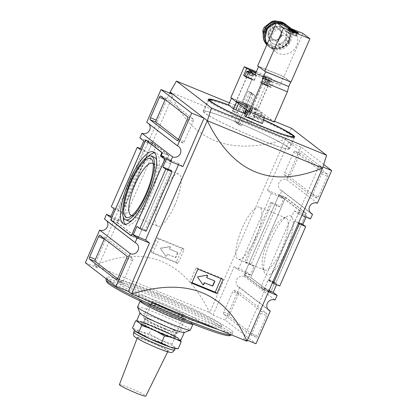 <?xml version="1.0" encoding="UTF-8"?>
<svg xmlns="http://www.w3.org/2000/svg" width="417" height="417" viewBox="0 0 417 417"><rect width="100%" height="100%" fill="white"/><g stroke="black" fill="none" stroke-linecap="round" stroke-linejoin="round"><path stroke-width="0.31" stroke-dasharray="2.08 1.56" d="M135.629 320.84L144.36 322.883L152.351 326.61L164.121 330.989A22.299 1.673 -156.4 0 1 178.549 338.541A22.299 1.673 -156.4 0 1 178.596 338.578A22.299 1.673 -156.4 0 1 173.222 337.989A22.299 1.673 -156.4 0 1 153.466 329.883A22.299 1.673 -156.4 0 1 139.033 322.331A22.299 1.673 -156.4 0 1 139.367 321.434A22.299 1.673 -156.4 0 1 144.36 322.883A22.299 1.673 -156.4 0 1 164.121 330.989L178.549 338.541L180.207 340.236M176.636 339.349L170.204 337.082M157.183 331.708L149.526 328.21M140.221 323.456L139.033 322.331L136.833 321.163M171.554 313.704A17.311 1.298 -156.4 0 1 151.694 303.566A17.311 1.298 -156.4 0 1 167.994 309.378A17.311 1.298 -156.4 0 1 183.329 317.389A17.311 1.298 -156.4 0 1 171.554 313.704M171.199 316.07A19.469 1.459 -156.4 0 1 148.77 304.744A19.469 1.459 -156.4 0 1 148.864 304.665A19.469 1.459 -156.4 0 1 167.196 311.202A19.469 1.459 -156.4 0 1 184.444 320.214A19.469 1.459 -156.4 0 1 184.455 320.334A19.469 1.459 -156.4 0 1 171.199 316.07M165.533 329.039A19.469 1.459 -156.4 0 1 143.099 317.718A19.469 1.459 -156.4 0 1 161.53 324.176A19.469 1.459 -156.4 0 1 178.789 333.308A19.469 1.459 -156.4 0 1 165.533 329.039M164.887 328.544A16.727 1.256 -156.4 0 1 145.616 318.817A16.727 1.256 -156.4 0 1 161.447 324.363A16.727 1.256 -156.4 0 1 176.271 332.208A16.727 1.256 -156.4 0 1 164.887 328.544M162.734 333.47A16.727 1.256 -156.4 0 1 143.464 323.738A16.727 1.256 -156.4 0 1 159.294 329.289A16.727 1.256 -156.4 0 1 174.118 337.134A16.727 1.256 -156.4 0 1 162.734 333.47M178.095 348.862L174.692 347.371L172.028 344.192L175.145 337.051M172.028 344.192L160.264 339.819L149.234 333.751L152.351 326.61M149.234 333.751L140.503 331.713L132.507 327.981M119.403 384.62A14.402 1.079 -156.4 0 1 133.033 389.389A14.402 1.079 -156.4 0 1 145.799 396.15M156.578 347.564A16.727 1.256 -156.4 0 1 137.308 337.838A16.727 1.256 -156.4 0 1 153.138 343.384A16.727 1.256 -156.4 0 1 167.957 351.229A16.727 1.256 -156.4 0 1 156.578 347.564M135.072 331.077A22.299 1.673 -156.4 0 1 134.498 330.337A22.299 1.673 -156.4 0 1 140.503 331.713A22.299 1.673 -156.4 0 1 160.264 339.819A22.299 1.673 -156.4 0 1 174.692 347.371A22.299 1.673 -156.4 0 1 175.369 348.195A22.299 1.673 -156.4 0 1 174.363 348.263M285.218 23.941A13.938 13.308 -52.4 0 1 289.07 40.058A13.938 13.308 -52.4 0 1 268.225 46.037A13.938 13.308 -52.4 0 1 266.844 44.812M293.068 30.457L291.983 32.938A1.673 0.48 -67.7 0 0 292.604 32.333L293.375 31.108M292.698 30.259A7.423 2.137 -67.7 0 0 292.317 30.295L291.9 31.791A1.673 0.48 -67.7 0 0 291.811 32.802L292.625 33.198A1.673 0.48 -67.7 0 0 293.25 32.594L294.016 31.369M293.516 31.16L292.625 33.198L292.202 33.037L292.625 33.198A1.673 1.595 -52.4 0 1 291.332 31.713L291.269 30.081M293.125 30.524A7.423 2.137 -67.7 0 0 292.963 30.556A7.344 6.521 57.8 0 0 292.317 30.295M294.866 31.416A7.423 7.089 -52.4 0 1 295.064 31.577L293.813 32.672A1.673 1.595 -52.4 0 1 292.458 33.068A1.673 0.48 -67.7 0 0 292.557 33.188A1.673 0.48 -67.7 0 0 292.625 33.198A1.673 1.595 -52.4 0 0 293.985 32.802L295.236 31.713M257.769 74.044A4.551 0.339 23.6 0 0 262.277 76.275A4.551 0.339 23.6 0 0 265.973 77.52A4.551 0.339 23.6 0 0 261.939 75.388A4.551 0.339 23.6 0 0 257.628 73.877A4.551 0.339 23.6 0 0 257.769 74.044M254.959 74.93L279.989 85.198L274.183 80.731L269.658 78.876A5.296 0.396 23.6 0 1 263.554 75.795A5.296 0.396 23.6 0 1 267.161 76.952L271.686 78.813L269.346 77.009L255.84 107.914L274.172 122.014M256.377 71.688L269.346 77.009M255.751 73.116A5.296 0.396 23.6 0 0 257.289 73.481A5.296 0.396 23.6 0 0 255.975 72.6M230.815 97.646L255.84 107.914M246.327 105.678L249.674 107.096L246.327 105.678M244.659 104.396L248.011 105.819L244.659 104.396M242.996 103.119L246.343 104.537L242.996 103.119M252.269 107.742L257.633 110.01L252.269 107.742M236.298 101.185L241.657 103.458L236.298 101.185M265.306 71.542L258.67 66.439L283.701 76.707L279.989 85.198M271.217 87.523L268.72 85.605L264.19 83.744A5.296 0.396 23.6 0 0 260.589 82.587A5.296 0.396 23.6 0 0 266.687 85.667L271.217 87.523L274.183 80.731M290.336 81.81L283.701 76.707M271.686 78.813L268.72 85.605M290.993 82.081L283.987 76.692L257.638 65.881M302.904 33.386L283.987 76.692M289.732 27.981A13.938 13.308 127.6 0 0 272.624 34.074A13.938 13.308 127.6 0 0 275.668 51.765A13.938 13.308 127.6 0 0 296.518 45.787A13.938 13.308 127.6 0 0 292.666 29.67A13.938 13.308 127.6 0 0 289.732 27.981M292.958 35.002A5.108 0.381 -156.4 0 1 287.068 32.026A5.108 0.381 -156.4 0 1 291.905 33.725A5.108 0.381 -156.4 0 1 296.435 36.123A5.108 0.381 -156.4 0 1 292.958 35.002M292.849 34.919A4.644 0.349 -156.4 0 1 287.495 32.213A4.644 0.349 -156.4 0 1 291.89 33.756A4.644 0.349 -156.4 0 1 296.007 35.935A4.644 0.349 -156.4 0 1 292.849 34.919M292.963 30.556L292.541 32.052A1.673 0.48 -67.7 0 0 292.458 33.068A1.673 1.595 -52.4 0 1 291.811 32.802L292.458 33.068L293.354 31.014M292.87 30.389L291.811 32.802A1.673 1.595 -52.4 0 1 291.16 31.583L291.097 29.951M246.192 77.254L250.716 79.115A5.296 0.396 23.6 0 0 254.323 80.272A5.296 0.396 23.6 0 0 248.219 77.192L244.904 75.837M244.784 76.108A5.108 0.381 -156.4 0 1 249.621 77.802A5.108 0.381 -156.4 0 1 254.151 80.2A5.108 0.381 -156.4 0 1 250.674 79.079A5.108 0.381 -156.4 0 1 246.27 77.072M269.971 86.564A5.108 0.381 -156.4 0 1 270.122 86.752A5.108 0.381 -156.4 0 1 266.645 85.631A5.108 0.381 -156.4 0 1 260.761 82.66A5.108 0.381 -156.4 0 1 264.91 84.062A5.108 0.381 -156.4 0 1 269.971 86.564M246.833 77.072L252.196 79.345L246.833 77.072M262.809 83.624L268.167 85.897L262.809 83.624M235.152 112.522L232.597 111.245L235.152 112.522M235.516 112.1L232.305 110.479L234.943 111.407L237.414 112.715L235.516 112.1M250.127 78.662L246.916 77.041L249.554 77.963L252.024 79.272L250.127 78.662M249.319 71.974L254.068 74.148L249.319 71.974L248.355 74.179L248.991 74.664L249.955 72.459M251.128 119.074L248.574 117.797L251.128 119.074M251.487 118.657L248.277 117.031L250.914 117.959L253.385 119.267L251.487 118.657M266.098 85.214L262.887 83.593L265.525 84.515L267.995 85.824L266.098 85.214M265.29 78.526L270.039 80.7L265.29 78.526L264.326 80.731L264.962 81.221L265.926 79.011M248.991 74.664L253.103 76.353L252.473 75.868L253.437 73.663M253.103 76.353L254.068 74.148M252.473 75.868L250.096 74.784L251.06 72.574M250.096 74.784L248.355 74.179M251.362 75.753L252.327 73.548M264.962 81.221L269.074 82.91L268.444 82.42L269.408 80.215M269.074 82.91L270.039 80.7M268.444 82.42L266.072 81.336L267.036 79.126M266.072 81.336L264.326 80.731M267.333 82.305L268.298 80.1M257.623 74.382A4.551 0.339 23.6 0 0 262.126 76.613A4.551 0.339 23.6 0 0 265.827 77.864A4.551 0.339 23.6 0 0 261.793 75.727A4.551 0.339 23.6 0 0 257.482 74.216A4.551 0.339 23.6 0 0 257.623 74.382M286.265 39.38A9.294 8.872 127.6 0 0 283.701 28.637A9.294 8.872 127.6 0 0 271.003 30.592A9.294 8.872 127.6 0 0 272.369 43.368A9.294 8.872 127.6 0 0 286.265 39.38M285.39 38.703A9.294 8.872 127.6 0 0 282.825 27.96A9.294 8.872 127.6 0 0 270.127 29.92A9.294 8.872 127.6 0 0 271.493 42.69A9.294 8.872 127.6 0 0 285.39 38.703M287.928 28.575L288.872 37.973A13.01 12.421 -52.4 0 1 287.386 41.366L279.771 47.257A13.01 12.421 -52.4 0 1 276.174 47.783L267.62 44.275A13.01 12.421 -52.4 0 1 265.509 41.408L264.571 32.01A13.01 12.421 -52.4 0 1 266.056 28.611L273.672 22.727A13.01 12.421 -52.4 0 1 277.263 22.2L285.822 25.708A13.01 12.421 -52.4 0 1 287.928 28.575L286.177 27.23L287.12 36.623A13.01 12.421 -52.4 0 1 285.635 40.022L278.019 45.906A13.01 12.421 -52.4 0 1 274.422 46.438L265.869 42.925A13.01 12.421 -52.4 0 1 264.258 40.913M288.872 37.973L287.12 36.623M285.822 25.708L284.066 24.358A13.01 12.421 -52.4 0 1 286.177 27.23M276.617 21.303L284.066 24.358M277.263 22.2L276.143 21.335M273.672 22.727L272.807 22.059M266.056 28.611L265.348 28.069M264.571 32.01L263.81 31.426M263.68 39.287L263.21 34.595M265.509 41.408L263.987 40.235M267.62 44.275L265.869 42.925M276.174 47.783L274.422 46.438M279.771 47.257L278.019 45.906M287.386 41.366L285.635 40.022M289.106 42.742A5.577 5.322 127.6 0 0 279.948 37.473A5.577 5.322 127.6 0 0 280.766 45.14A5.577 5.322 127.6 0 0 289.106 42.742M281.152 36.623A5.577 5.322 127.6 0 0 271.988 31.353A5.577 5.322 127.6 0 0 275.799 40.079A5.577 5.322 127.6 0 0 281.152 36.623M248.188 91.229L251.54 92.647L248.188 91.229M249.856 92.511L253.202 93.929L249.856 92.511M251.519 93.789L254.865 95.212L251.519 93.789M163.381 333.965A19.469 1.459 -156.4 0 1 141.045 322.56A19.469 1.459 -156.4 0 1 159.377 329.096A19.469 1.459 -156.4 0 1 176.631 338.109A19.469 1.459 -156.4 0 1 163.381 333.965M163.735 331.604A17.311 1.298 -156.4 0 1 143.792 321.533A17.311 1.298 -156.4 0 1 143.875 321.46A17.311 1.298 -156.4 0 1 160.175 327.272A17.311 1.298 -156.4 0 1 175.51 335.284A17.311 1.298 -156.4 0 1 175.521 335.393A17.311 1.298 -156.4 0 1 163.735 331.604M236.866 102.301L247.844 106.856L247.245 106.387L246.65 107.742L245.676 106.966L249.022 108.389L246.65 113.82L249.184 115.473L258.926 119.361L253.932 115.493A45.531 3.414 -156.4 0 1 263.565 119.825M246.65 113.82L245.848 113.643M245.024 113.309L243.356 112.47L244.847 113.617L247.813 106.825M262.392 123.568L261.078 122.556L244.612 115.801M238.196 102.311L236.642 101.826L240.828 103.64L238.196 102.311M238.279 101.764L241.474 103.395L236.382 101.169L238.279 101.764M254.167 108.868L256.799 110.192L254.167 108.868M254.25 108.316L257.445 109.947L252.353 107.722L254.25 108.316M249.022 108.389L249.945 109.092L250.539 107.737L252.676 108.613L247.641 104.74L240.067 101.633L245.102 105.506L247.245 106.387M250.539 107.737L261.897 112.564L256.669 108.524A46.459 3.482 23.6 0 0 231.55 98.214M238.164 124.36L241.511 125.778L238.164 124.36M229.449 102.827L274.485 121.3M228.532 104.928A47.111 3.529 -156.4 0 1 263.601 119.705M257.44 138.595A47.111 3.529 -156.4 0 1 203.168 111.193A47.111 3.529 -156.4 0 1 247.75 126.815A47.111 3.529 -156.4 0 1 289.507 148.916A47.111 3.529 -156.4 0 1 257.44 138.595M256.669 108.524L253.333 116.166L253.911 115.483L263.565 119.82M257.289 138.475A46.459 3.482 -156.4 0 1 203.762 111.454A46.459 3.482 -156.4 0 1 247.729 126.862A46.459 3.482 -156.4 0 1 288.913 148.655A46.459 3.482 -156.4 0 1 257.289 138.475M228.474 105.053L228.135 105.829L228.74 105.157M169.651 93.09L94.414 265.301L97.698 267.829L118.845 219.431L122.786 222.464L156.172 146.049L152.231 143.015L173.373 94.617M170.089 92.089C190.897 140.81 229.314 156.573 285.353 139.377L209.678 312.588C184.059 260.166 145.637 244.404 94.414 265.301L209.678 312.588L212.962 315.116L234.104 266.718L238.05 269.752L271.436 193.332L267.49 190.303L288.637 141.905L285.353 139.377L322.549 168.004L319.302 165.486L298.155 213.885L294.214 210.851L260.828 287.271L264.769 290.305L243.627 338.698L247.349 340.225M151.074 251.884L157.235 237.789A278.759 20.897 -156.4 0 1 182.427 248.12L176.266 262.215A278.759 20.897 23.6 0 0 151.074 251.884L152.804 253.213L158.96 239.118L184.152 249.449L177.996 263.544L152.804 253.213M268.543 238.91A28.148 8.1 112.3 0 1 283.117 218.253A28.148 8.1 112.3 0 1 285.864 217.976A28.148 8.1 112.3 0 1 281.814 249.116A28.148 8.1 112.3 0 1 264.498 270.054A28.148 8.1 112.3 0 1 262.741 267.928A28.148 8.1 112.3 0 1 268.543 238.91M270.967 239.587A31.869 9.174 -67.7 0 0 264.394 272.447A31.869 9.174 -67.7 0 0 285.994 251.149A31.869 9.174 -67.7 0 0 287.469 216.199A31.869 9.174 -67.7 0 0 270.967 239.587M279.067 194.64L244.049 274.793L263.846 290.018L268.298 279.833L269.173 280.505L299.74 210.543L279.067 194.64L285.65 197.34L250.633 277.493L270.435 292.724L274.886 282.533L275.762 283.206L306.328 213.243L285.65 197.34M278.29 196.537L244.904 272.958L244.602 274.991L263.44 289.481L264.618 288.121L268.329 279.63L269.205 280.302L298.88 212.373L299.187 210.34L279.473 195.177L278.29 196.537L284.879 199.243L251.493 275.658L251.19 277.696L270.023 292.181L271.206 290.821L274.912 282.33L275.793 283.002L305.468 215.078L305.77 213.04L286.057 197.882L284.879 199.243M323.691 164.434L300.985 146.972L286.703 179.659A6.041 5.765 127.6 0 0 279.291 182.297A6.041 5.765 127.6 0 0 280.61 189.964A6.041 5.765 127.6 0 0 281.882 190.699L279.843 195.37L283.784 198.398L280.073 206.889L277.227 204.7L251.258 264.138L254.109 266.327L250.398 274.819L246.457 271.785L244.414 276.455L275.079 300.037M281.882 190.699L310.243 212.508M306.036 217.121L306.563 215.917L310.503 218.951M279.734 286.036L276.888 283.847L276.507 284.712M286.703 179.659L317.368 203.246M300.511 153.414A1.861 0.537 -67.7 0 0 300.475 153.388A1.861 0.537 -67.7 0 0 299.333 154.775L290.43 175.15A1.861 0.537 -67.7 0 0 290.128 177.189L317.285 198.075A1.861 0.537 -67.7 0 0 317.321 198.096A1.861 0.537 -67.7 0 0 318.463 196.715L327.366 176.339A1.861 0.537 -67.7 0 0 327.673 174.301L300.511 153.414L294.751 151.048A1.861 0.537 -67.7 0 0 294.715 151.027A1.861 0.537 -67.7 0 0 293.568 152.408L284.665 172.789A1.861 0.537 -67.7 0 0 284.363 174.822L311.52 195.714A1.861 0.537 -67.7 0 0 311.556 195.735A1.861 0.537 -67.7 0 0 312.703 194.348L321.606 173.972A1.861 0.537 -67.7 0 0 321.908 171.94L294.751 151.048M238.498 294.021L229.595 314.402A1.861 0.537 -67.7 0 0 229.287 316.435L256.45 337.327A1.861 0.537 -67.7 0 0 256.486 337.348A1.861 0.537 -67.7 0 0 257.628 335.961L266.531 315.586A1.861 0.537 -67.7 0 0 266.833 313.553L239.676 292.661A1.861 0.537 -67.7 0 0 239.639 292.64A1.861 0.537 -67.7 0 0 238.498 294.021L232.733 291.66L223.83 312.036A1.861 0.537 -67.7 0 0 223.528 314.069L250.685 334.96A1.861 0.537 -67.7 0 0 250.721 334.981A1.861 0.537 -67.7 0 0 251.863 333.6L260.766 313.219A1.861 0.537 -67.7 0 0 261.073 311.186L233.911 290.295A1.861 0.537 -67.7 0 0 233.874 290.274A1.861 0.537 -67.7 0 0 232.733 291.66M244.414 276.455A6.041 5.765 127.6 0 0 237.002 279.093A6.041 5.765 127.6 0 0 238.321 286.76A6.041 5.765 127.6 0 0 239.593 287.49L267.954 309.305M239.593 287.49L225.31 320.183L255.975 343.764M246.911 341.226L243.627 338.698M178.429 164.767L178.95 163.568L182.896 166.602M319.302 165.486L322.883 166.962M288.637 141.905L300.985 146.972M157.522 293.156A55.753 4.18 23.6 0 0 119.575 280.943A55.753 4.18 23.6 0 0 183.803 313.376A55.753 4.18 23.6 0 0 221.75 325.583A55.753 4.18 23.6 0 0 157.522 293.156M85.349 262.762L97.698 267.829M212.962 315.116L225.31 320.183M170.12 92.105L285.317 139.361L291.629 128.332M110.437 217.398L122.786 222.464M110.964 216.199L118.845 219.431M140.112 149.474L148.348 152.851L122.379 212.284L114.149 208.907M143.823 140.982L156.172 146.049M139.883 137.949L152.231 143.015M149.046 124.016A6.041 5.765 127.6 0 0 148.014 122.973A6.041 5.765 127.6 0 0 146.742 122.244M166.602 158.502L178.95 163.568M136.927 226.426L145.158 229.803L171.126 170.371M106.757 220.807A6.041 5.765 127.6 0 0 105.725 219.769A6.041 5.765 127.6 0 0 104.453 219.034M260.828 287.271L269.017 290.628M264.769 290.305L268.491 291.832M298.692 222.704L294.621 221.031L268.652 280.469L276.888 283.847M294.214 210.851L306.563 215.917M298.155 213.885L301.877 215.412M271.436 193.332L283.784 198.398M267.49 190.303L279.843 195.37M280.073 206.889L271.842 203.512L245.874 262.95L254.109 266.327M238.05 269.752L250.398 274.819M234.104 266.718L246.457 271.785M251.258 264.138L244.915 261.532L245.874 262.95M277.227 204.7L270.883 202.099L244.915 261.532M270.883 202.099L271.842 203.512M268.652 280.469L272.426 282.83M294.621 221.031L298.39 223.392M146.117 231.221L145.158 229.803M148.348 152.851L143.615 149.885L117.646 209.318L111.303 206.717M122.379 212.284L117.646 209.318M143.615 149.885L140.493 148.603M178.44 139.445L183.089 143.021A1.861 0.537 -67.7 0 0 183.126 143.041A1.861 0.537 -67.7 0 0 184.267 141.66L193.17 121.284A1.861 0.537 -67.7 0 0 193.472 119.246L166.315 98.36A1.861 0.537 -67.7 0 0 166.279 98.339A1.861 0.537 -67.7 0 0 165.2 99.569M117.599 278.692L122.249 282.273A1.861 0.537 -67.7 0 0 122.285 282.293A1.861 0.537 -67.7 0 0 123.432 280.907L132.335 260.531A1.861 0.537 -67.7 0 0 132.637 258.498L105.48 237.607A1.861 0.537 -67.7 0 0 105.444 237.586A1.861 0.537 -67.7 0 0 104.365 238.821M117.26 222.777L137.933 238.68L171.84 161.077L167.9 158.043L169.01 155.494L152.278 142.624L117.26 222.777L111.308 220.332M152.278 142.624L145.689 139.924M137.933 238.68L131.35 235.98M171.84 161.077L165.252 158.371M167.9 158.043L161.311 155.338M169.01 155.494L162.427 152.794L168.452 155.296L152.685 143.167L151.507 144.527L118.12 220.942L117.813 222.98L137.527 238.138L138.71 236.778L170.61 163.756L170.913 161.723L166.972 158.689L168.452 155.296M152.685 143.167L146.732 140.722M151.507 144.527L144.918 141.822M118.12 220.942L111.532 218.242M117.813 222.98L111.23 220.275M137.527 238.138L131.485 235.662M138.71 236.778L132.173 234.099M170.61 163.756L164.074 161.077M170.913 161.723L164.871 159.242M166.972 158.689L164.178 157.543M244.049 274.793L250.633 277.493M263.846 290.018L270.435 292.724M268.298 279.833L274.886 282.533M269.173 280.505L275.762 283.206M299.74 210.543L306.328 213.243M244.904 272.958L251.493 275.658M244.602 274.991L251.19 277.696M263.44 289.481L270.023 292.181M264.618 288.121L271.206 290.821M268.329 279.63L274.912 282.33M269.205 280.302L275.793 283.002M298.88 212.373L305.468 215.078M299.187 210.34L305.77 213.04M279.473 195.177L286.057 197.882M255.475 238.31A28.148 8.1 -67.7 0 0 259.525 207.171A28.148 8.1 -67.7 0 0 241.349 230.137A28.148 8.1 -67.7 0 0 238.159 259.249A28.148 8.1 -67.7 0 0 255.475 238.31M131.871 220.442A34.382 9.893 -67.7 0 0 149.422 195.333A34.382 9.893 -67.7 0 0 156.604 160.149M154.368 157.292A34.382 9.893 -67.7 0 0 132.168 185.341A34.382 9.893 -67.7 0 0 128.269 220.906M125.241 224.299A39.026 11.233 -67.7 0 0 126.507 225.206A39.026 11.233 -67.7 0 0 150.516 196.172A39.026 11.233 -67.7 0 0 156.13 152.992A39.026 11.233 -67.7 0 0 154.598 152.747M147.967 156.604A39.026 11.233 -67.7 0 0 123.234 216.903M174.791 205.211A28.148 8.1 -67.7 0 0 178.841 174.071A28.148 8.1 -67.7 0 0 160.665 197.032A28.148 8.1 -67.7 0 0 157.475 226.15A28.148 8.1 -67.7 0 0 174.791 205.211M131.944 215.521A28.148 8.1 -67.7 0 0 133.883 215.063A28.148 8.1 -67.7 0 0 148.457 194.405A28.148 8.1 -67.7 0 0 154.259 165.393A28.148 8.1 -67.7 0 0 153.201 163.704M223.116 279.421L221.391 278.092L221.156 278.624M191.997 282.653L190.037 281.85L196.193 267.756L221.391 278.092M191.768 283.179L190.037 281.85M197.924 269.085L196.193 267.756M202.912 284.665A0.464 0.443 -52.4 0 1 202.704 284.509L197.491 277.164A0.37 0.354 -52.4 0 1 197.747 276.58L206.816 275.09A0.464 0.443 -52.4 0 1 207.249 275.277M207.124 277.847L214.317 280.719A0.464 0.443 -52.4 0 1 214.51 280.876M176.266 262.215L177.996 263.544M182.427 248.12L184.152 249.449M157.235 237.789L158.96 239.118M177.527 252.843L175.672 257.086A0.464 0.443 -52.4 0 1 175.077 257.341L167.665 254.302A0.464 0.443 -52.4 0 0 167.071 254.558L166.472 255.929A0.464 0.443 -52.4 0 1 165.685 256.038L160.477 248.694A0.37 0.354 -52.4 0 1 160.733 248.11L169.802 246.624A0.464 0.443 -52.4 0 1 170.266 247.239L169.667 248.615A0.464 0.443 -52.4 0 0 169.891 249.21L177.303 252.249A0.464 0.443 -52.4 0 1 177.527 252.843L177.746 253.01L175.891 257.253A0.464 0.443 -52.4 0 1 175.296 257.513L167.665 254.302M177.746 253.01A0.464 0.443 -52.4 0 0 177.522 252.415L170.11 249.376A0.464 0.443 -52.4 0 1 169.886 248.782L170.485 247.411A0.464 0.443 -52.4 0 0 170.021 246.791L160.952 248.277A0.37 0.354 -52.4 0 0 160.696 248.86L165.909 256.21A0.464 0.443 -52.4 0 0 166.691 256.101L167.29 254.724A0.464 0.443 -52.4 0 1 167.884 254.469M176.761 312.448A55.753 4.18 -156.4 0 1 118.835 282.643A55.753 4.18 -156.4 0 1 171.595 301.131A55.753 4.18 -156.4 0 1 221.01 327.282A55.753 4.18 -156.4 0 1 189.156 317.535M146.763 300.141A68.758 5.155 -156.4 0 1 106.914 277.435A68.758 5.155 -156.4 0 1 171.986 300.24A68.758 5.155 -156.4 0 1 232.931 332.49A68.758 5.155 -156.4 0 1 219.154 329.842M105.986 279.557A68.758 5.155 -156.4 0 1 171.059 302.361A68.758 5.155 -156.4 0 1 232.003 334.616A68.758 5.155 -156.4 0 1 231.67 334.893A68.758 5.155 -156.4 0 1 231.555 334.929L231.67 334.893M106.726 281.814A67.366 5.051 -156.4 0 1 170.459 303.732A67.366 5.051 -156.4 0 1 229.84 335.602M176.323 314.423A33.449 2.507 -156.4 0 1 137.798 295.179A33.449 2.507 -156.4 0 1 169.443 306.062A33.449 2.507 -156.4 0 1 198.93 321.888A33.449 2.507 -156.4 0 1 176.323 314.423M245.102 105.506L244.508 106.867L246.65 107.742M252.676 108.613L252.087 109.973L247.046 106.1L239.473 102.989L244.508 106.867M249.945 109.092L252.087 109.973M244.065 105.756L247.417 107.174L244.065 105.756M242.402 104.474L245.754 105.897L242.402 104.474M247.641 104.74L247.046 106.1M240.067 101.633L239.473 102.989M249.507 122.822L246.874 121.493L249.507 122.822M233.536 116.27L230.903 114.941L233.536 116.27M234.834 121.795L238.185 123.218L234.834 121.795M236.502 123.078L239.848 124.495L236.502 123.078M263.622 115.645L264.628 116.416L249.319 110.135L248.308 109.358L263.622 115.645L261.078 122.556M264.628 116.416L264.164 117.907M248.308 109.358L247.615 110.568M249.319 110.135L248.678 111.391M140.195 301.256A28.804 2.158 -156.4 0 1 140.185 301.074A28.804 2.158 -156.4 0 1 167.446 310.629A28.804 2.158 -156.4 0 1 192.977 324.139A28.804 2.158 -156.4 0 1 192.836 324.254M137.589 307.016A28.804 2.158 -156.4 0 1 164.851 316.571A28.804 2.158 -156.4 0 1 190.381 330.082M140.003 313.276A24.16 1.809 -156.4 0 1 139.992 313.12A24.16 1.809 -156.4 0 1 162.854 321.137A24.16 1.809 -156.4 0 1 184.267 332.464A24.16 1.809 -156.4 0 1 184.152 332.563M136.656 320.762A24.16 1.809 -156.4 0 1 159.518 328.778A24.16 1.809 -156.4 0 1 180.931 340.105M172.518 311.499A17.311 1.298 -156.4 0 1 152.575 301.428A17.311 1.298 -156.4 0 1 168.958 307.173A17.311 1.298 -156.4 0 1 184.298 315.288A17.311 1.298 -156.4 0 1 172.518 311.499M157.016 347.898A18.583 1.392 -156.4 0 1 136.182 336.993A18.583 1.392 -156.4 0 1 164.705 348.695A18.583 1.392 -156.4 0 1 157.016 347.898M133.685 332.208A22.299 1.673 -156.4 0 1 154.785 339.605A22.299 1.673 -156.4 0 1 174.556 350.061M289.289 40.225A13.938 13.308 127.6 0 0 286.078 24.639L290.227 31.817L289.315 40.261C286.891 45.302 282.955 48.158 277.513 48.831C274.131 49.081 271.107 48.205 268.444 46.209A13.938 13.308 127.6 0 0 289.289 40.225M266.864 44.77A13.938 13.308 127.6 0 0 268.444 46.209L268.225 46.037M292.604 32.333L293.25 32.594M293.787 32.208A3.878 0.292 -156.4 0 1 289.356 29.93A3.878 0.292 -156.4 0 1 292.989 31.239A3.878 0.292 -156.4 0 1 296.414 33.016A3.878 0.292 -156.4 0 1 293.787 32.208M294.068 32.453A5.108 0.381 -156.4 0 1 288.183 29.482A5.108 0.381 -156.4 0 1 293.015 31.176A5.108 0.381 -156.4 0 1 297.545 33.574A5.108 0.381 -156.4 0 1 294.068 32.453M293.469 33.449A4.592 0.344 -156.4 0 1 288.183 30.78A4.592 0.344 -156.4 0 1 292.526 32.302A4.592 0.344 -156.4 0 1 296.596 34.455A4.592 0.344 -156.4 0 1 293.469 33.449M291.9 31.791L292.541 32.052M250.716 79.115L253.687 72.323M248.219 77.192L250.857 71.161M266.687 85.667L269.658 78.876M264.19 83.744L267.161 76.952M246.791 71.526A5.108 0.381 -156.4 0 1 251.628 73.22A5.108 0.381 -156.4 0 1 256.158 75.618L256.033 74.956L254.646 74.075L248.704 71.5A4.551 0.339 -156.4 0 1 255.298 74.434A4.551 0.339 -156.4 0 1 252.77 73.887A4.551 0.339 -156.4 0 1 248.522 71.922M254.151 80.2L256.158 75.618A5.108 0.381 -156.4 0 1 252.676 74.497A5.108 0.381 -156.4 0 1 248.271 72.485M268.741 80.439A4.551 0.339 -156.4 0 1 263.638 77.765A4.551 0.339 -156.4 0 1 270.623 80.632A4.551 0.339 -156.4 0 1 268.741 80.439M268.647 81.049A5.108 0.381 -156.4 0 1 262.762 78.078A5.108 0.381 -156.4 0 1 267.599 79.772A5.108 0.381 -156.4 0 1 272.129 82.17A5.108 0.381 -156.4 0 1 268.647 81.049M275.668 51.765L269.757 47.22L267.042 44.364A13.938 13.308 127.6 0 0 269.757 47.22A13.938 13.308 127.6 0 0 290.602 41.236A13.938 13.308 127.6 0 0 286.75 25.124M289.56 40.73A13.01 12.421 127.6 0 0 276.768 23.342A13.01 12.421 127.6 0 0 267.771 43.931A13.01 12.421 127.6 0 0 289.56 40.73M264.816 38.645A13.01 12.421 127.6 0 0 275.861 48.101A13.01 12.421 127.6 0 0 288.684 40.058A13.01 12.421 127.6 0 0 277.196 22.544M275.799 40.079L274.678 40.042C277.461 39.99 279.499 38.672 280.787 36.086A6.37 6.083 127.6 0 0 281.079 31.718A6.37 6.083 127.6 0 0 274.11 27.663A6.37 6.083 127.6 0 0 268.965 34.35A6.37 6.083 127.6 0 0 274.678 40.042A6.37 6.083 127.6 0 0 280.792 36.097L281.079 31.718L281.402 32.792M281.423 36.289A7.282 6.953 127.6 0 0 274.261 26.552A7.282 6.953 127.6 0 0 269.22 38.083A7.282 6.953 127.6 0 0 281.423 36.289M245.733 107.039L243.356 112.47M251.107 108.175L248.141 114.967M253.333 116.166A46.459 3.482 -156.4 0 1 293.735 137.615A46.459 3.482 -156.4 0 1 262.111 127.44A46.459 3.482 -156.4 0 1 208.583 100.414A46.459 3.482 -156.4 0 1 228.135 105.829M166.315 98.36L160.55 95.993M183.089 143.021L177.402 140.691M184.267 141.66L178.502 139.294M193.17 121.284L187.405 118.918M193.472 119.246L187.713 116.885M122.249 282.273L116.567 279.937M123.432 280.907L117.667 278.546M132.335 260.531L126.57 258.165M132.637 258.498L126.872 256.132M105.48 237.607L99.715 235.24M293.568 152.408L299.333 154.775M284.665 172.789L290.43 175.15M284.363 174.822L290.128 177.189M311.52 195.714L317.285 198.075M312.703 194.348L318.463 196.715M321.606 173.972L327.366 176.339M321.908 171.94L327.673 174.301M223.83 312.036L229.595 314.402M223.528 314.069L229.287 316.435M250.685 334.96L256.45 337.327M251.863 333.6L257.628 335.961M260.766 313.219L266.531 315.586M261.073 311.186L266.833 313.553M233.911 290.295L239.676 292.661M260.63 112.157L257.664 118.954M261.84 112.496L258.868 119.288M238.727 103.176L238.545 103.593M247.208 106.653L246.03 109.353M252.149 108.681L249.184 115.473M139.367 321.434L136.713 321.007M151.694 303.566L148.864 304.665M183.329 317.389L184.444 320.214M148.77 304.744L143.099 317.718M184.455 320.334L178.789 333.308M145.616 318.817L143.464 323.738M176.271 332.208L174.118 337.134M167.67 351.818L167.957 351.229M137.073 338.453L137.308 337.838M290.399 29.868A7.433 7.433 0 0 0 289.356 29.93L288.183 30.78L287.495 32.213M296.007 35.935L296.596 34.455L296.414 33.016A7.433 7.433 0 0 0 295.757 32.208M287.068 32.026L288.183 29.482L288.048 28.57M296.435 36.123L297.545 33.574L298.306 33.052M254.323 80.272L257.289 73.481M260.589 82.587L263.554 75.795M246.744 76.963L236.21 101.076M252.196 79.345L241.657 103.458M262.715 83.515L252.181 107.628M268.167 85.897L257.633 110.01M236.653 113.012L237.398 112.726L252.024 79.272M232.597 111.245L232.305 110.5M246.916 77.041L232.305 110.479M252.624 119.564L253.369 119.278M248.574 117.797L248.277 117.052M262.887 83.593L248.277 117.031M267.995 85.824L253.385 119.267M260.761 82.66L262.762 78.078C264.029 77.713 261.396 76.864 267.803 79.298C273.953 82.394 271.498 80.898 272.129 82.17L270.122 86.752M265.827 77.864L265.973 77.52M257.482 74.216L257.628 73.877M291.311 28.632L292.666 29.67M271.493 42.69L272.369 43.368M282.825 27.96L283.701 28.637M272.812 39.016L280.766 45.14M279.609 30.18L287.563 36.3M248.131 91.161L242.939 103.046M251.54 92.647L246.343 104.537M249.799 92.444L244.602 104.328M253.202 93.929L248.011 105.819M251.461 93.721L246.27 105.61M254.865 95.212L249.674 107.096M143.875 321.46L141.045 322.56M175.51 335.284L176.631 338.109M235.094 116.77L240.828 103.64L241.474 103.395M236.642 101.826L236.382 101.169M251.065 123.323L256.799 110.192L257.445 109.947M246.874 121.493L252.613 108.368L252.353 107.722M245.676 106.966L238.107 124.287M246.708 113.888L241.511 125.778M208.359 99.303L203.168 111.193M294.699 137.026L289.507 148.916M208.755 100.137L203.762 111.454M293.823 137.302L288.913 148.655M262.741 267.928L264.394 272.447M283.117 218.253L287.469 216.199M148.014 122.973L178.679 146.56M105.725 219.769L136.39 243.351M280.61 189.964L311.275 213.551M238.321 286.76L268.986 310.347M166.279 98.339L160.514 95.973M183.126 143.041L177.361 140.68M122.285 282.293L116.525 279.927M105.444 237.586L99.679 235.219M294.715 151.027L300.475 153.388M311.556 195.735L317.321 198.096M250.721 334.981L256.486 337.348M233.874 290.274L239.639 292.64M285.864 217.976L259.525 207.171M264.498 270.054L238.159 259.249M156.13 152.992L153.331 151.845M126.507 225.206L123.708 224.054M178.841 174.071L152.502 163.266M157.475 226.15L131.136 215.344M154.259 165.393L152.606 160.873M133.883 215.063L129.531 217.121M119.575 280.943L118.835 282.643M221.75 325.583L221.01 327.282M106.914 277.435L106.288 278.869M232.931 332.49L232.003 334.616M261.897 112.564L258.926 119.361M247.844 106.856L246.572 109.765M236.637 101.811L230.903 114.941M238.185 123.218L245.754 105.897M234.776 121.728L242.345 104.406M239.848 124.495L247.417 107.174M236.444 123.01L244.013 105.689M193.149 324.134L198.93 321.888M140.076 300.944L137.798 295.179M152.575 301.428L143.792 321.533M184.298 315.288L175.521 335.393"/><path stroke-width="0.63" d="M180.207 340.236L181.218 341.721L176.636 339.349M170.204 337.082L164.491 335.951L157.183 331.708M149.526 328.21L141.697 325.51L140.221 323.456M136.833 321.163L135.629 320.84L132.507 327.981L135.176 331.161L138.58 332.651L141.697 325.51M138.58 332.651L149.609 338.713L161.374 343.092L169.365 346.819L177.017 348.695L178.095 348.862L181.218 341.721M161.374 343.092L164.491 335.951M167.67 351.818L145.799 396.15A14.402 1.079 -156.4 0 1 135.999 392.991A14.402 1.079 -156.4 0 1 119.403 384.62L137.073 338.453M177.017 348.695L174.363 348.263A22.299 1.673 -156.4 0 1 169.365 346.819A22.299 1.673 -156.4 0 1 160.191 343.311A22.299 1.673 -156.4 0 1 149.609 338.713A22.299 1.673 -156.4 0 1 135.176 331.161M266.844 44.812A13.938 13.308 -52.4 0 1 264.373 29.925A13.938 13.308 -52.4 0 1 285.218 23.941L285.437 24.113A13.938 13.308 127.6 0 0 267.104 26.188A13.938 13.308 127.6 0 0 266.864 44.77M293.516 31.16L293.709 30.722A7.423 2.137 -67.7 0 1 294.016 31.369A7.344 6.031 -3.3 0 0 293.698 31.233A7.344 6.031 -3.3 0 0 293.375 31.108A7.423 2.137 -67.7 0 0 293.068 30.457A7.423 7.089 -52.4 0 0 291.269 30.081A7.344 1.647 85.1 0 0 291.097 29.951A7.423 7.089 -52.4 0 1 292.896 30.326A7.423 2.137 -67.7 0 0 292.812 30.29A7.423 2.137 -67.7 0 0 292.698 30.259M294.866 31.416A7.423 7.089 -52.4 0 0 293.844 30.743A7.423 7.089 -52.4 0 0 293.537 30.592A7.423 2.137 -67.7 0 0 293.511 30.577A7.423 2.137 -67.7 0 0 293.125 30.524M293.709 30.722A7.423 7.089 -52.4 0 1 295.236 31.713A7.344 2.137 -40 0 0 295.184 31.661A7.344 2.137 -40 0 0 295.116 31.609M265.306 71.542L290.993 82.081L309.914 38.776L302.904 33.386L289.732 27.981L276.56 22.581L257.638 65.881L265.655 71.813L290.336 81.81M255.975 72.6A5.296 0.396 23.6 0 0 251.19 70.4L246.661 68.544L244.315 66.741L256.377 71.688M258.592 66.616L254.959 74.93L249.157 70.463L253.687 72.323A5.296 0.396 23.6 0 0 255.751 73.116M244.315 66.741L230.815 97.646L249.147 111.751L274.172 122.014L287.381 91.787L288.736 86.543L290.685 82.081M249.147 111.751L262.35 81.523L287.381 91.787M262.35 81.523L263.706 76.275L288.736 86.543M263.706 76.275L265.655 71.813M246.27 77.072A5.108 0.381 -156.4 0 1 244.941 76.295L246.192 77.254L249.157 70.463M248.271 72.485A5.108 0.381 -156.4 0 1 246.791 71.526L244.784 76.108A5.108 0.381 -156.4 0 0 244.941 76.295L243.695 75.336L246.661 68.544M276.56 22.581L283.565 27.97L309.914 38.776M283.565 27.97L264.649 71.271M293.537 30.592L293.354 31.014M244.904 75.837L243.695 75.336M276.143 21.335L275.512 20.85L276.617 21.303M272.807 22.059L271.92 21.376A13.01 12.421 -52.4 0 1 275.512 20.85M265.348 28.069L264.3 27.267L271.92 21.376M263.81 31.426L262.819 30.66A13.01 12.421 -52.4 0 1 264.3 27.267M263.987 40.235L263.68 39.287M263.21 34.595L262.819 30.66M264.258 40.913A13.01 12.421 -52.4 0 1 263.758 40.058M245.848 113.643L245.024 113.309M244.847 113.617L233.676 108.957L228.714 105.147C221.714 102.514 216.491 100.799 213.051 100.002L209.511 99.679L208.583 100.414M247.615 110.568L244.612 115.801L245.926 116.812L262.392 123.568L264.164 117.907M231.55 98.214A46.459 3.482 23.6 0 0 231.477 98.188L236.866 102.301M169.651 93.09L170.12 92.105L207.358 120.742L211.435 107.998L176.433 81.075L229.449 102.827M274.485 121.3L291.629 128.332L326.631 155.254L211.435 107.998M263.601 119.705A47.111 3.529 -156.4 0 1 294.699 137.026A47.111 3.529 -156.4 0 1 262.637 126.705A47.111 3.529 -156.4 0 1 208.359 99.303A47.111 3.529 -156.4 0 1 228.532 104.928M231.477 98.188L228.474 105.053M310.243 212.508L312.547 214.281A6.041 5.765 -52.4 0 1 311.275 213.551A6.041 5.765 -52.4 0 1 309.956 205.883A6.041 5.765 -52.4 0 1 317.368 203.246L331.651 170.553L323.691 164.434M301.877 215.412L310.503 218.951L312.547 214.281M298.39 223.392L305.697 226.603L302.851 224.409L306.036 217.121M305.697 226.603L279.734 286.036L273.385 283.435L299.354 223.997M267.954 309.305L270.258 311.077A6.041 5.765 -52.4 0 1 268.986 310.347A6.041 5.765 -52.4 0 1 267.667 302.679A6.041 5.765 -52.4 0 1 275.079 300.037L277.117 295.372L273.177 292.338L276.507 284.712M247.349 340.225L255.975 343.764L270.258 311.077M98.537 236.606L89.634 256.981A1.861 0.537 -67.7 0 0 89.327 259.014L116.489 279.906A1.861 0.537 -67.7 0 0 116.525 279.927A1.861 0.537 -67.7 0 0 117.667 278.546L126.57 258.165A1.861 0.537 -67.7 0 0 126.872 256.132L99.715 235.24A1.861 0.537 -67.7 0 0 99.679 235.219A1.861 0.537 -67.7 0 0 98.537 236.606L104.297 238.967L95.394 259.348A1.861 0.537 -67.7 0 0 95.092 261.381L117.599 278.692M116.015 286.349L130.297 253.661L99.632 230.075L85.349 262.762L116.015 286.349L128.363 291.415L149.51 243.017L145.564 239.983L178.429 164.767M145.689 139.924L110.672 220.077L131.35 235.98L165.252 158.371L161.311 155.338L162.427 152.794L145.689 139.924M140.493 148.603L137.266 147.284L111.303 206.717L114.149 208.907L110.437 217.398L106.497 214.364L104.453 219.034L135.118 242.621L137.157 237.951L133.216 234.917L136.927 226.426L139.773 228.62L146.117 231.221L172.085 171.783L171.126 170.371L162.891 166.993L165.742 169.182L139.773 228.62M162.891 166.993L166.602 158.502L170.543 161.535L172.586 156.865L141.921 133.278L139.883 137.949L143.823 140.982L140.112 149.474L137.266 147.284M160.55 95.993A1.861 0.537 -67.7 0 0 160.514 95.973A1.861 0.537 -67.7 0 0 159.372 97.354L150.469 117.735A1.861 0.537 -67.7 0 0 150.167 119.768L177.324 140.659A1.861 0.537 -67.7 0 0 177.361 140.68A1.861 0.537 -67.7 0 0 178.502 139.294L187.405 118.918A1.861 0.537 -67.7 0 0 187.713 116.885L160.55 95.993M161.025 89.551L146.742 122.244L177.407 145.825L191.69 113.137L161.025 89.551L173.373 94.617L170.089 92.089M128.363 291.415L131.647 293.943C187.686 276.742 226.103 292.505 246.911 341.226L322.586 168.015L326.631 155.254M170.543 161.535L182.896 166.602L204.038 118.204L207.322 120.732L131.647 293.943L246.911 341.226M322.586 168.015L207.322 120.732C232.941 173.154 271.363 188.917 322.586 168.015M322.883 166.962L331.651 170.553M197.924 269.085A278.759 20.897 23.6 0 0 223.116 279.421L216.96 293.516A278.759 20.897 -156.4 0 1 191.768 283.179L197.924 269.085M191.69 113.137L204.038 118.204M176.433 81.075L170.12 92.105M106.497 214.364L110.964 216.199M141.921 133.278A6.041 5.765 127.6 0 0 148.905 131.277A6.041 5.765 127.6 0 0 149.046 124.016M177.407 145.825A6.041 5.765 -52.4 0 1 178.679 146.56A6.041 5.765 -52.4 0 1 179.998 154.222A6.041 5.765 -52.4 0 1 172.586 156.865M133.216 234.917L145.564 239.983M137.157 237.951L149.51 243.017M135.118 242.621A6.041 5.765 -52.4 0 1 136.39 243.351A6.041 5.765 -52.4 0 1 137.709 251.018A6.041 5.765 -52.4 0 1 130.297 253.661M99.632 230.075A6.041 5.765 127.6 0 0 106.616 228.073A6.041 5.765 127.6 0 0 106.757 220.807M269.017 290.628L273.177 292.338M268.491 291.832L277.117 295.372M298.692 222.704L302.851 224.409M272.426 282.83L273.385 283.435M165.742 169.182L172.085 171.783M165.2 99.569A1.861 0.537 -67.7 0 0 165.137 99.72L156.234 120.096A1.861 0.537 -67.7 0 0 155.927 122.134L178.44 139.445M111.308 220.332L110.672 220.077M146.101 140.461L144.918 141.822L111.532 218.242L111.23 220.275L130.943 235.438L132.121 234.078L164.022 161.056L164.329 159.023L160.383 155.989L161.869 152.591L146.732 140.722M131.485 235.662L130.943 235.438M164.871 159.242L164.329 159.023M164.178 157.543L160.383 155.989M162.416 152.815L161.869 152.591M147.717 195.026A39.026 11.233 -67.7 0 0 153.331 151.845A39.026 11.233 -67.7 0 0 128.128 183.688A39.026 11.233 -67.7 0 0 123.708 224.054A39.026 11.233 -67.7 0 0 147.717 195.026M156.604 160.149A34.382 9.893 -67.7 0 0 154.368 157.292L151.569 156.14A34.382 9.893 -67.7 0 0 129.369 184.194A34.382 9.893 -67.7 0 0 125.47 219.759A34.382 9.893 -67.7 0 0 146.622 194.181A34.382 9.893 -67.7 0 0 151.569 156.14M125.47 219.759L128.269 220.906A34.382 9.893 -67.7 0 0 131.871 220.442M154.598 152.747A39.026 11.233 -67.7 0 0 147.967 156.604M123.234 216.903A39.026 11.233 -67.7 0 0 125.241 224.299M153.201 163.704A28.148 8.1 -67.7 0 0 153.055 163.584A28.148 8.1 -67.7 0 0 152.502 163.266A28.148 8.1 -67.7 0 0 134.326 186.232A28.148 8.1 -67.7 0 0 131.136 215.344A28.148 8.1 -67.7 0 0 131.944 215.521M151.246 158.825A31.869 9.174 112.3 0 1 152.606 160.873A31.869 9.174 112.3 0 1 147.003 191.429A31.869 9.174 112.3 0 1 129.531 217.121A31.869 9.174 112.3 0 1 125.798 217.075A31.869 9.174 112.3 0 1 131.006 182.172A31.869 9.174 112.3 0 1 151.246 158.825M221.156 278.624L215.229 292.187L191.997 282.653M216.96 293.516L215.229 292.187M214.536 280.886A0.464 0.443 -52.4 0 1 214.76 281.48L212.91 285.723A0.464 0.443 -52.4 0 1 212.31 285.979L204.898 282.94A0.464 0.443 -52.4 0 0 204.304 283.195L203.704 284.571A0.464 0.443 -52.4 0 1 202.923 284.675L197.71 277.331A0.37 0.354 -52.4 0 1 197.966 276.747L207.035 275.262A0.464 0.443 -52.4 0 1 207.499 275.882L206.9 277.253A0.464 0.443 -52.4 0 0 207.124 277.847L214.536 280.886M214.51 280.876A0.464 0.443 -52.4 0 1 214.541 281.313L212.691 285.556A0.464 0.443 -52.4 0 1 212.091 285.812L204.898 282.94M202.912 284.665A0.464 0.443 -52.4 0 0 203.486 284.399L204.085 283.028A0.464 0.443 -52.4 0 1 204.679 282.773M207.249 275.277A0.464 0.443 -52.4 0 1 207.28 275.71L206.9 277.253M206.905 277.68A0.464 0.443 -52.4 0 1 206.681 277.086M189.156 317.535A55.753 4.18 -156.4 0 1 183.063 315.07A55.753 4.18 -156.4 0 1 176.761 312.448M219.154 329.842A68.758 5.155 -156.4 0 1 186.128 317.431A68.758 5.155 -156.4 0 1 146.763 300.141M106.007 279.989L106.726 281.814A67.366 5.051 -156.4 0 0 184.314 320.574A67.366 5.051 -156.4 0 0 229.84 335.602L231.565 334.929A68.758 5.155 -156.4 0 1 185.2 319.552A68.758 5.155 -156.4 0 1 106.007 279.989A68.758 5.155 -156.4 0 1 105.986 279.557L106.288 278.869M248.678 111.391L245.926 116.812M193.149 324.134L192.836 324.254A28.804 2.158 -156.4 0 1 173.373 317.827A28.804 2.158 -156.4 0 1 140.195 301.256L140.076 300.944M192.946 324.212L190.381 330.082A28.804 2.158 -156.4 0 1 190.241 330.196A28.804 2.158 -156.4 0 1 170.777 323.769A28.804 2.158 -156.4 0 1 137.6 307.199A28.804 2.158 -156.4 0 1 137.589 307.016L140.154 301.147M190.241 330.196L184.152 332.563A24.16 1.809 -156.4 0 1 167.827 327.173A24.16 1.809 -156.4 0 1 140.003 313.276L137.6 307.199M184.241 332.526L180.931 340.105A24.16 1.809 -156.4 0 1 164.486 334.815A24.16 1.809 -156.4 0 1 136.656 320.762L139.966 313.183M159.377 345.177A22.299 1.673 -156.4 0 1 133.685 332.208C133.315 334.804 133.576 336.232 134.462 336.488L135.624 337.499L144.261 342.232L157.089 347.94C167.681 352.219 169.818 352.443 170.881 352.401C171.674 352.876 172.899 352.099 174.556 350.061A22.299 1.673 -156.4 0 1 159.377 345.177M286.078 24.639A13.938 13.308 127.6 0 0 285.437 24.113L286.078 24.639M294.657 31.77A6.041 0.453 -156.4 0 1 287.892 28.231A6.041 0.453 -156.4 0 1 297.159 32.031A6.041 0.453 -156.4 0 1 294.657 31.77M250.857 71.161L251.19 70.4M248.522 71.922A4.551 0.339 -156.4 0 1 248.704 71.5L247.354 71.161L246.791 71.526M291.311 28.632L286.75 25.124A13.938 13.308 127.6 0 0 276.7 22.638M276.518 22.669A13.938 13.308 127.6 0 0 267.042 44.364L264.884 39.089L267.297 28.544L276.528 22.643M277.196 22.544A13.01 12.421 127.6 0 0 276.58 22.586M276.554 22.591A13.01 12.421 127.6 0 0 264.816 38.645M263.565 119.825A45.531 3.414 -156.4 0 1 287.631 135.702A45.531 3.414 -156.4 0 1 222.782 108.389A45.531 3.414 -156.4 0 1 228.74 105.157M165.137 99.72L159.372 97.354M156.234 120.096L150.469 117.735M155.927 122.134L150.167 119.768M95.394 259.348L89.634 256.981M95.092 261.381L89.327 259.014M236.648 102.165L233.676 108.957M238.545 103.593L235.761 109.968M246.03 109.353L244.242 113.445M134.425 330.504L133.685 332.208M175.276 348.414L174.556 350.061M293.844 30.743A7.433 7.433 0 0 0 293.511 30.577M292.812 30.29A7.433 7.433 0 0 0 290.399 29.868M295.757 32.208A7.433 7.433 0 0 0 295.184 31.661M288.105 28.637L298.218 33.058M286.75 25.124L277.68 22.497L276.664 22.622M293.823 137.302L293.38 136.031L292.562 135.223L281.996 128.837L263.565 119.82M246.572 109.765L244.873 113.648"/></g></svg>

